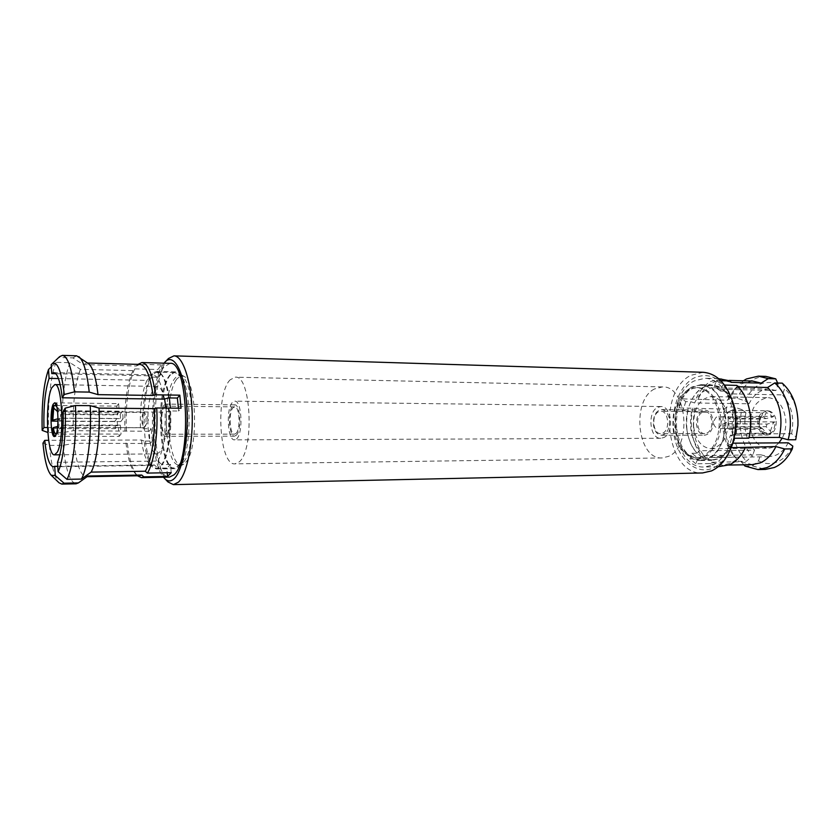 <?xml version="1.0" encoding="UTF-8"?>
<svg xmlns="http://www.w3.org/2000/svg" width="840" height="840" viewBox="0 0 840 840"><rect width="100%" height="100%" fill="white"/><g stroke="black" fill="none" stroke-linecap="round" stroke-linejoin="round"><path stroke-width="0.63" stroke-dasharray="4.2 3.15" d="M703.028 372.278L690.806 375.354C656.408 392.028 665.9 475.503 702.576 472.952M168.515 358.481L167.15 360.056C150.665 379.207 151.19 466.862 167.958 481.95M163.989 363.174L163.769 363.447C148.827 380.856 148.617 460.32 163.475 477.225M169.984 363.342L164.094 366.954C147.326 386.032 151.578 479.294 169.481 477.11M158.613 377.265L162.152 372.719L161.438 364.885L157.92 369.485L158.613 377.265L150.234 377.076C144.722 389.056 142.306 406.287 143.01 428.768L151.263 428.768L149.132 431.277L150.192 443.478L152.334 441.031L144.06 441.063C145.792 454.031 148.607 462.704 152.523 467.082L156.303 468.951L166.803 468.279L167.202 472.742M161.438 364.885L138.075 364.245M171.234 472.679L170.489 464.468L166.803 468.279M152.334 441.031L151.263 428.768M170.541 374.819C155.999 390.768 159.653 470.62 175.109 468.668L179.067 466.673C193.042 455.501 192.087 378.462 177.975 372.624L175.539 371.837L170.541 374.819M176.19 379.943C163.569 397.478 167.664 466.578 181.482 464.782L183.803 464.069L186.322 461.632C198.46 447.993 196.718 381.759 184.191 376.509L181.881 375.764L177.251 378.462L176.19 379.943M732.974 402.749C723.818 379.155 710.714 370.965 693.672 378.168C678.017 386.705 669.385 413.784 674.331 436.989C679.056 460.288 696.801 475.304 713.15 468.006C722.012 463.858 728.553 455.438 732.795 442.754M744.996 466.074L752.462 465.938L758.51 460.845L760.694 454.797L705.925 455.501L713.99 457.517L720.594 456.015C725.55 453.705 729.603 449.431 732.743 443.173L733.089 443.173M760.694 454.797L768.978 456.75L775.75 455.28C780.832 453.044 784.99 448.886 788.225 442.817M758.51 460.845C764.621 464.121 770.879 464.468 777.294 461.895C783.678 459.123 788.855 453.852 792.803 446.093M752.462 465.938L765.44 469.413M695.929 463.796L689.955 458.955L691.876 453.274L697.872 458.073L695.929 463.796L709.842 463.554L711.396 462.252L741.195 461.759L752.21 464.636M711.396 462.252L722.253 465.181L730.149 463.407C736.533 460.509 741.689 454.986 745.637 446.838M709.842 463.554L721.224 466.662M752.587 381.045L742.109 383.512L733.866 390.075L727.429 400.218L682.091 398.853L685.797 401.635L690.848 401.719L694.586 402.959L749.028 403.767L744.828 400.806L737.163 398.286L729.75 398.16L727.429 400.218M743.379 380.793L737.174 386.337L729.75 398.16M721.613 378.735L710.903 381.36C704.55 384.888 699.542 390.8 695.898 399.084M712.53 465.14C725.97 459.312 735.462 437.798 733.467 416.483C731.587 395.136 718.725 378.483 704.886 378.262L694.26 380.919C663.8 395.419 672.126 469.224 704.487 466.977L712.53 465.14M724.574 385.077L722.683 385.035L720.636 391.052L725.771 391.156L727.052 393.792L782.365 394.894L784.654 388.553L782.271 383.156M720.636 391.052L714.347 386.568L716.363 380.583L722.683 385.035M716.363 380.583L720.836 380.709M705.925 455.501L702.944 458.01L711.984 460.352L719.029 458.735C724.479 456.215 728.921 451.479 732.344 444.528L732.743 443.173M685.797 401.635L682.825 410.707L679.13 407.894L724.395 409.048L726.726 406.949L734.129 407.043L741.773 409.563C737.94 428.327 741.457 443.867 752.336 456.183L746.319 461.244L738.875 461.36L735.074 457.044L705.38 457.464L703.825 458.756L689.955 458.955M741.773 409.563L745.941 412.545L691.582 411.999L687.855 410.76L682.825 410.707M687.855 410.76C684.695 427.802 687.719 441.956 696.938 453.212L699.899 450.733L754.499 450.167L752.336 456.183M691.876 453.274L696.938 453.212M702.944 458.01L697.872 458.073M692.055 386.904L688.632 389.204C671.328 402.066 671.139 442.88 688.327 455.899C692.129 459.007 696.224 460.551 700.602 460.519L707.616 458.903C734.528 448.959 728.343 382.925 700.938 384.689L692.055 386.904M777.63 383.03L778.166 384.237L775.898 390.537L720.751 389.308L719.471 386.694L712.32 384.962L703.374 387.167C698.135 390.065 693.956 394.916 690.848 401.719M688.695 389.582L685.545 391.703C676.63 399.882 672.599 411.757 673.46 427.319C674.646 438.795 678.583 447.479 685.272 453.369C688.748 456.215 692.486 457.632 696.497 457.611L703.006 456.099C714.557 449.358 719.975 436.527 719.25 417.606C716.52 399.157 709.034 389.141 696.801 387.555L688.695 389.582M143.378 412.85C141.194 415.159 141.708 428.138 143.976 427.77L144.953 426.867C146.402 422.373 146.422 417.869 145.016 413.364L144.039 412.451L143.378 412.85M119.175 436.391L121.055 434.028L120.341 425.156L119.48 427.35L118.472 427.56L119.175 436.391L55.052 436.306M117.579 425.754L117.002 418.446L114.797 421.344L115.374 428.62L117.579 425.754L60.701 425.639L61.457 427.487L118.472 427.56M55.64 405.52L116.77 406.14L117.464 414.876L60.606 414.509L60.207 418.152L117.002 418.446M117.464 414.876L118.314 412.671L119.322 412.409L118.618 403.631L55.818 402.854C57.078 403.043 58.044 405.657 58.737 410.687L122.493 411.201L120.225 414.194L62.979 413.805L58.118 411.695L56.784 406.707M114.797 421.344L57.981 421.124M52.71 428.558L115.374 428.62M118.618 403.631L116.77 406.14M164.566 398.969C162.666 390.873 160.262 386.705 157.332 386.453L153.342 389.519C144.28 402.591 147.178 455.301 157.028 453.873L160.566 451.395C165.606 442.113 167.412 427.665 165.995 408.072M179.025 464.572C191.846 450.041 189.977 378.777 176.768 373.328L174.384 372.561C172.274 372.55 170.268 374.052 168.368 377.076C155.127 395.945 159.411 469.802 173.953 467.922L176.347 467.177L179.025 464.572M169.365 397.94C166.761 381.465 162.866 372.876 157.668 372.162C155.621 372.151 153.689 373.663 151.851 376.709C139.062 395.714 143.189 470.054 157.238 468.174L162.131 464.814C168.242 456.74 172.116 430.973 170.425 408.114M183.887 461.664C195.983 448.004 194.229 381.654 181.755 376.446L179.466 375.711C177.482 375.701 175.591 377.097 173.796 379.89C161.249 397.446 165.312 466.61 179.067 464.825L181.356 464.111L183.887 461.664M716.331 417.113C712.499 421.943 712.908 425.754 717.56 428.547L718.788 428.264C722.652 423.455 722.253 419.643 717.612 416.808L716.331 417.113M760.126 419.087L729.078 418.877L727.608 412.282L761.817 412.629C759.014 415.349 757.68 419.097 757.806 423.875L723.66 423.738L728.154 421.565L759.182 421.722L759.287 423.181L759.717 419.496L762.311 414.729L759.182 421.722M728.154 421.565L729.383 427.077L724.878 429.23L759.045 429.261C760.778 432.978 763.224 434.899 766.385 435.046L732.7 435.089L731.22 428.442L762.29 428.484L766.51 432.905C763.99 432.863 761.996 431.424 760.525 428.579L760.431 427.151L729.383 427.077M760.431 427.151L762.29 428.484M731.22 428.442L733.278 428.284L735.01 426.636L736.512 433.304L770.868 433.262C773.745 430.563 775.121 426.783 774.984 421.911L740.565 421.733L735.956 423.938L734.716 418.394L739.305 416.168L773.714 416.441C771.981 412.808 769.577 410.918 766.49 410.75L731.377 410.424L732.869 417.039L763.959 417.27L766.143 412.902C768.663 412.881 770.679 414.298 772.191 417.144L765.839 418.604L734.716 418.394M732.869 417.039L730.8 417.228L729.078 418.877M736.512 433.304L732.7 435.089M724.878 429.23L723.66 423.738M776.212 421.207C776.286 429.44 773.43 434.049 767.666 435.046C762.962 434.511 760.116 431.025 759.139 424.568C759.056 416.346 761.933 411.747 767.771 410.77C772.401 411.306 775.215 414.792 776.212 421.207M739.305 416.168L740.565 421.733M693.588 426.195C693.42 408.544 699.279 398.675 711.175 396.585C720.468 397.761 726.138 405.227 728.196 418.971C728.322 436.653 722.568 446.565 710.934 448.718C701.327 447.594 695.541 440.087 693.588 426.195M778.89 442.88C775.646 446.334 772.013 448.098 767.981 448.182C758.111 447.101 752.157 439.814 750.13 426.342C749.962 409.206 755.99 399.641 768.212 397.635C777.767 398.78 783.594 406.014 785.704 419.349C786.303 426.279 785.138 432.558 782.198 438.175M676.589 427.644C675.665 411.117 679.959 398.486 689.462 389.75C693.242 386.726 697.284 385.235 701.6 385.298C714.672 386.988 722.673 397.656 725.613 417.291C728.007 439.058 715.439 460.373 701.264 459.921C696.948 459.942 692.916 458.419 689.168 455.354C682.038 449.064 677.849 439.824 676.589 427.644M686.564 427.665C684.285 406.308 696.738 384.72 711.722 385.539C724.857 387.23 732.9 397.834 735.861 417.375C738.266 439.016 725.634 460.215 711.385 459.764C697.599 458.178 689.336 447.479 686.564 427.665M674.929 427.319C674.069 411.8 678.101 399.935 687.005 391.755C690.512 388.931 694.281 387.544 698.303 387.597C710.535 389.172 718.022 399.179 720.762 417.617C722.999 438.029 711.26 458.031 697.988 457.59C693.966 457.611 690.218 456.194 686.721 453.338C680.043 447.437 676.116 438.774 674.929 427.319M727.608 412.282L731.377 410.424M772.191 417.144L773.714 416.441M765.66 410.802L766.143 412.902M762.311 414.729L761.817 412.629M757.806 423.875L759.287 423.181M760.525 428.579L759.045 429.261M766.994 435.015L766.51 432.905M770.868 433.262L770.375 431.141L766.143 426.709L735.01 426.636M770.375 431.141L773.472 422.604L774.984 421.911M735.956 423.938L767.099 424.053L773.472 422.604M766.143 426.709L767.099 424.053M765.839 418.604L763.959 417.27M120.225 414.194L120.813 421.565L123.092 418.614L59.241 418.288C59.273 425.082 58.695 430.353 57.509 434.102L121.055 434.028M123.092 418.614L122.493 411.201M55.66 405.846L62.202 411.978L119.322 412.409M58.737 410.687L58.118 411.695M57.509 434.102L58.611 419.276L63.483 421.344L120.813 421.565M58.611 419.276L59.241 418.288M120.341 425.156L63.074 425.019L57.309 431.151M55.724 433.587L61.457 427.487M55.829 435.183L55.913 436.527M62.979 413.805L62.202 411.978M63.074 425.019L63.483 421.344M731.273 447.678L727.188 444.56L732.344 444.528M727.188 444.56L730.464 435.173L734.57 438.26M795.722 439.74L796.183 437L791.574 433.745L736.019 433.829L735.62 435.162L730.464 435.173M735.62 435.162C737.793 425.596 737.53 416.209 734.843 406.991C732.795 400.418 729.782 395.136 725.771 391.156M719.471 386.694L714.347 386.568M691.582 411.999C688.79 427.518 691.562 440.423 699.899 450.733M679.13 407.894L682.091 398.853M720.751 389.308L714.304 387.807C705.978 388.038 699.405 393.089 694.586 402.959M738.213 386.778L737.447 386.768L736.785 385.381M736.019 433.829C737.929 425.124 737.657 416.577 735.21 408.209C733.362 402.266 730.643 397.457 727.052 393.792M741.195 461.759L743.851 464.782M745.941 412.545C743.075 427.623 745.931 440.16 754.499 450.167M734.129 407.043C729.498 428.915 733.562 446.975 746.319 461.244M726.726 406.949C722.306 427.35 725.687 444.769 736.848 459.207L738.875 461.36M724.395 409.048C720.625 427.224 723.692 442.68 733.572 455.427L735.074 457.044M694.859 408.702C691.016 428.337 694.523 444.581 705.38 457.464M692.916 408.062C688.874 428.484 692.517 445.379 703.825 458.756M731.083 382.337L722.642 380.226C712.005 380.531 703.742 387.03 697.851 399.735M765.86 376.383C753.449 376.709 743.883 384.006 737.163 398.286M778.166 384.237C764.222 379.323 753.113 384.846 744.828 400.806M775.898 390.537L769.283 389.078C760.736 389.288 753.984 394.181 749.028 403.767M748.787 406.991C746.435 398.444 742.654 391.703 737.447 386.768M796.183 437L797.948 425.187M797.969 420.893C797.212 407.012 792.771 396.228 784.654 388.553M791.574 433.745C794.65 417.816 791.574 404.87 782.365 394.894M168.651 397.929C166.026 380.971 162.057 372.12 156.744 371.375L153.709 372.519L162.152 372.719M178.416 408.188L178.584 411.033L181.052 408.219M170.489 464.468L161.889 464.583C167.916 453.222 170.562 435.351 169.848 410.959L178.584 411.033M144.06 441.063L141.456 440.003L48.657 440.339M42.956 443.153L49.392 445.41L63.116 445.337L74.225 443.289L150.192 443.478M141.456 440.003C143.062 451.826 145.646 459.711 149.195 463.68L152.639 465.381L154.34 464.93L158.277 468.405M57.761 466.263L154.34 464.93M161.889 464.583L157.93 461.066L57.509 462.305M157.93 461.066C163.306 450.566 165.701 434.259 165.113 412.146L169.848 410.959M63.157 411.348L165.113 412.146M163.936 399.126C161.511 383.659 157.878 375.585 153.037 374.913L150.434 375.848L153.709 372.519M137.949 364.371L136.322 365.988L83.359 364.592L72.922 357.903L58.832 357.494L51.188 364.665M55.818 373.716L150.434 375.848M150.234 377.076L146.979 380.383L58.454 378.556M51.335 366.828L56.102 362.344L70.088 362.723L80.43 369.338L132.983 370.629L134.726 368.897L157.92 369.485M146.979 380.383C142.023 391.409 139.828 407.159 140.416 427.665L143.01 428.768M149.132 431.277L73.353 430.7L62.276 432.737L47.806 432.464M47.513 427.529L140.416 427.665M127.355 443.594C129.318 459.721 132.636 470.411 137.298 475.65L137.445 475.786M134.726 368.897C128.226 383.26 125.433 404.05 126.357 431.277M125.958 443.048C127.859 458.556 131.04 468.825 135.513 473.844L139.44 475.755M74.225 443.289C76.535 464.394 80.472 475.534 86.027 476.721L88.053 475.997M63.116 445.337C65.594 469.57 69.909 482.391 76.073 483.808M49.392 445.41C51.24 465.14 54.453 477.603 59.041 482.811M139.944 364.423L136.322 365.988M88.599 363.752L86.531 362.975L83.359 364.592M76.65 355.803L72.922 357.903M59.609 356.654L58.832 357.494M132.983 370.629C126.777 384.479 124.1 404.502 124.961 430.71M80.43 369.338C74.97 383.502 72.618 403.956 73.353 430.7M70.088 362.723C64.312 375.469 61.079 405.52 62.276 432.737M56.102 362.344C50.568 375.165 47.45 405.384 48.594 432.747M235.946 433.503C240.797 429.629 239.652 406.151 234.665 406.875L233.173 407.61C228.396 411.768 229.561 434.805 234.549 434.154L235.946 433.503M166.803 433.577C171.077 429.587 170.09 405.416 165.701 406.161L164.388 406.917C160.178 411.212 161.196 434.91 165.575 434.249L166.803 433.577M163.832 405.468C159.348 411.558 160.766 437.073 165.575 436.338L167.37 435.078C171.948 429.303 170.541 403.231 165.722 404.082L163.832 405.468M236.586 434.963L234.549 436.181C229.078 436.905 227.441 412.104 232.543 406.193L234.696 404.849C240.167 404.03 241.784 429.356 236.586 434.963M713.034 420.872C713.097 429.377 710.325 434.154 704.728 435.183C700.172 434.627 697.421 431.015 696.465 424.347C696.392 415.842 699.185 411.086 704.844 410.067C709.327 410.624 712.058 414.225 713.034 420.872M669.533 420.63C669.596 429.345 666.887 434.217 661.426 435.267C656.975 434.711 654.287 431.015 653.363 424.19C653.3 415.495 656.019 410.624 661.542 409.584C665.921 410.151 668.587 413.837 669.533 420.63M663.789 437.546C674.489 433.094 671.895 405.794 660.901 406.56L657.552 407.411C647.01 412.262 649.74 439.079 660.755 438.291L663.789 437.546M236.523 438.963C243.432 433.556 241.826 400.113 234.749 401.153L232.596 402.224C225.834 408.198 227.504 440.78 234.57 439.877L236.523 438.963M706.933 433.031C714.641 429.923 712.75 411.169 704.812 411.695L702.429 412.272C694.796 415.569 696.759 434.091 704.707 433.556L706.933 433.031M662.865 433.072C670.383 429.891 668.546 410.697 660.797 411.243L658.466 411.831C651.021 415.212 652.932 434.154 660.692 433.608L662.865 433.072M230.202 379.785C215.261 393.918 219.061 465.685 234.896 463.858L238.991 462.031C254.646 450.733 251.15 374.682 235.284 377.171L230.202 379.785M654.454 388.983C631.05 400.355 637.319 459.701 662.046 457.947L668.409 456.414C692.57 447.017 686.984 385.235 662.361 386.925L654.454 388.983M175.109 468.668L156.303 468.951M183.803 464.069L177.544 467.901M728.826 465.056L722.253 465.181M733.866 390.075L737.174 386.337M718.599 378.651L704.886 378.262M711.984 460.352L700.602 460.519M685.272 453.369L688.327 455.899M685.545 391.703L688.632 389.204M143.976 427.77L118.87 427.728M55.671 436.569L54.432 436.569M157.332 386.453L60.197 384.678M174.384 372.561L157.668 372.162M181.755 376.446L176.768 373.328M181.881 375.764L179.466 375.711M732.039 428.568L717.56 428.547M766.385 435.046L767.666 435.046M711.175 396.585L768.212 397.635M701.6 385.298L711.722 385.539M687.005 391.755L689.462 389.75M696.801 387.555L698.303 387.597M696.497 457.611L697.988 457.59M686.721 453.338L689.168 455.354M701.264 459.921L711.385 459.764M710.934 448.718L767.981 448.182M766.49 410.75L767.771 410.77M732.091 416.923L717.612 416.808M759.339 420.935L759.717 419.496M181.482 464.782L179.067 464.825M181.356 464.111L176.347 467.177M173.953 467.922L157.238 468.174M157.028 453.873L59.882 454.786M55.818 402.854L54.59 402.843M144.039 412.451L118.944 412.262M62.223 411.999L56.374 406.119M144.953 426.867L148.397 420.126L145.016 413.364M712.32 384.962L700.938 384.689M735.21 408.209L734.843 406.991M733.572 455.427L736.848 459.207M718.211 466.725L704.487 466.977M729.204 380.405L722.642 380.226M769.283 389.078L714.304 387.807M768.978 456.75L713.99 457.517M184.191 376.509L177.975 372.624M175.539 371.837L156.744 371.375M149.195 463.68L152.523 467.082M152.639 465.381L53.382 466.767M135.513 473.844L137.298 475.65M87.066 476.7L86.027 476.721M153.037 374.913L53.802 372.635M87.581 363.006L86.531 362.975M234.665 406.875L165.701 406.161M234.549 436.181L165.575 436.338M234.696 404.849L165.722 404.082M234.549 434.154L165.575 434.249M661.426 435.267L704.728 435.183M660.901 406.56L234.749 401.153M704.812 411.695L660.797 411.243M662.046 457.947L234.896 463.858M662.361 386.925L235.284 377.171M660.755 438.291L234.57 439.877M704.707 433.556L660.692 433.608M661.542 409.584L704.844 410.067"/><path stroke-width="1.26" d="M163.475 477.225L167.958 481.95L173.408 484.628L702.576 472.952L711.48 470.925C720.888 466.536 727.86 457.58 732.375 444.066C736.606 429.87 736.67 415.663 732.575 401.425C726.243 383.103 716.394 373.38 703.028 372.278L173.985 355.856L168.515 358.481L163.989 363.174M173.408 484.628L178.427 482.171C187.026 474.096 193.337 442.659 192.14 411.306C191.027 379.901 182.753 355.834 173.985 355.856M164.535 478.433C167.727 481.677 170.993 481.709 174.3 478.548C183.257 470.138 189.252 434.332 186.533 402.654C183.928 370.86 173.68 352.821 165.049 361.967M137.445 475.786L141.403 477.635L169.481 477.11L173.964 474.852C191.814 460.635 187.982 359.846 169.984 363.342L141.918 362.555L137.949 364.371M155.547 394.81L179.812 395.168L177.366 398.044L168.651 397.929L163.936 399.126L62.255 397.793L64.281 394.495L74.487 391.86L89.229 392.091L98.017 394.643L153.037 395.441L155.547 394.81C152.586 374.22 148.04 363.468 141.918 362.555M156.713 407.988L154.192 408.618L99.036 408.114L90.227 405.668L75.442 405.52L65.195 408.135L63.157 411.348C63.588 434.395 61.709 451.374 57.509 462.305L58.107 471.681L66.948 479.346L81.407 479.073L91.14 472.112L145.257 471.23L147.368 473.088C153.983 463.26 158.246 434.406 156.713 407.988L181.052 408.219L179.812 395.168M147.368 473.088L171.234 472.679L167.538 476.427L143.84 476.868L141.75 475.031L88.053 475.997L78.404 482.906L64.061 483.2L55.304 475.608L54.705 466.305L57.761 466.263M732.375 444.066L732.795 442.754C736.754 429.429 736.817 416.105 732.974 402.749L732.575 401.425M733.089 443.173L788.225 442.817L792.803 446.093L792.32 448.886L784.718 448.959L775.919 446.586L731.273 447.678L734.57 438.26L748.755 438.207C751.38 427.57 751.338 416.976 748.639 406.423C746.172 397.499 742.224 390.485 736.785 385.381L724.574 385.077M743.851 464.782L744.996 466.074L757.932 469.57L765.44 469.413L774.291 467.513C781.767 464.289 787.773 458.084 792.32 448.886M757.932 469.57L766.752 467.659C774.197 464.436 780.192 458.199 784.718 448.959M728.826 465.056L752.21 464.636L760.211 462.882C766.689 460.026 771.928 454.598 775.919 446.586M718.211 466.725L729.33 464.846C735.987 461.832 741.352 456.068 745.437 447.552M720.836 380.709L730.422 380.961L731.083 382.337L761.155 383.124L768.222 378.63L758.352 376.152L746.413 378.977L743.379 380.793M730.422 380.961L718.599 378.651M57.981 421.124L52.238 421.103C52.196 414.498 52.763 409.3 53.907 405.51L55.64 405.52M55.052 436.306C54.033 435.33 53.256 432.737 52.71 428.558L53.309 427.613C53.897 431.55 54.705 433.545 55.724 433.587L55.829 435.183M53.151 404.303C49.739 410.676 50.778 437.336 54.432 436.569L55.787 435.257C59.273 429.23 58.244 401.94 54.59 402.843L53.151 404.303M165.995 408.072L164.566 398.969M57.246 452.256C64.585 440.108 62.444 382.546 54.821 384.584L51.734 387.796C44.73 401.447 46.893 456.278 54.505 454.829L57.246 452.256M170.425 408.114L169.365 397.94M782.198 438.175L778.89 442.88M53.907 405.51L52.836 420.137L57.173 418.992M52.836 420.137L52.238 421.103M57.614 411.621L54.096 408.408M56.784 406.707L55.66 405.846L55.514 403.452M57.677 426.457L53.309 427.613M768.222 378.63L775.772 378.851L777.63 383.03M748.755 438.207L748.954 437.504L779.279 437.399L788.109 439.772L795.722 439.74L797.937 425.502L797.958 420.578C797.055 404.344 791.826 391.87 782.271 383.156L774.711 382.956L767.602 387.481L738.213 386.778M761.155 383.124L752.587 381.045L729.204 380.405M775.772 378.851L765.86 376.383L758.352 376.152M748.954 437.504C751.443 427.287 751.391 417.123 748.787 406.991L748.639 406.423M779.279 437.399C783.531 416.703 779.646 400.071 767.602 387.481M788.109 439.772C794.021 419.307 787.889 393.918 774.711 382.956M797.937 425.502L797.958 420.578M177.366 398.044L178.416 408.188M55.304 475.608L51.188 475.23C47.313 470.862 44.562 460.163 42.956 443.153L44.73 440.36C46.494 457.086 49.382 465.885 53.382 466.767L54.705 466.305M48.657 440.339L44.73 440.36M167.202 472.742L167.538 476.427M62.255 397.793C60.375 381.685 57.561 373.296 53.802 372.635L51.776 373.622L55.818 373.716M51.776 373.622L51.188 364.665L59.609 356.654L62.412 355.373C67.861 356.37 71.894 368.529 74.487 391.86M51.335 366.828L48.521 369.485L49.087 378.368C45.224 389.844 43.512 406.224 43.932 427.529L47.513 427.529M58.454 378.556L49.087 378.368M43.932 427.529L42.168 430.395L47.806 432.464M141.403 477.635L143.84 476.868M87.066 476.7L139.44 475.755L141.75 475.031M51.188 475.23L59.041 482.811L61.835 484.103L76.073 483.808L78.404 482.906M61.835 484.103L64.061 483.2M58.107 471.681C63.074 461.927 66.287 433.902 65.195 408.135M145.257 471.23C151.567 461.654 155.631 434.007 154.192 408.618M91.14 472.112C96.684 462.346 100.275 434.07 99.036 408.114M81.407 479.073C87.644 468.374 91.718 435.55 90.227 405.668M66.948 479.346C72.944 468.594 76.87 435.572 75.442 405.52M64.281 394.495C61.435 370.409 57.246 360.297 51.681 364.151M153.037 395.441C150.181 375.637 145.814 365.306 139.944 364.423L87.581 363.006M98.017 394.643C95.991 377.548 92.852 367.258 88.599 363.752L76.65 355.803L62.412 355.373M89.229 392.091C87.014 372.362 83.548 360.538 78.823 356.622M48.521 369.485C43.649 383.555 41.527 403.862 42.168 430.395M60.197 384.678L54.821 384.584M59.882 454.786L54.505 454.829M86.09 477.404L78.257 483.011"/></g></svg>
